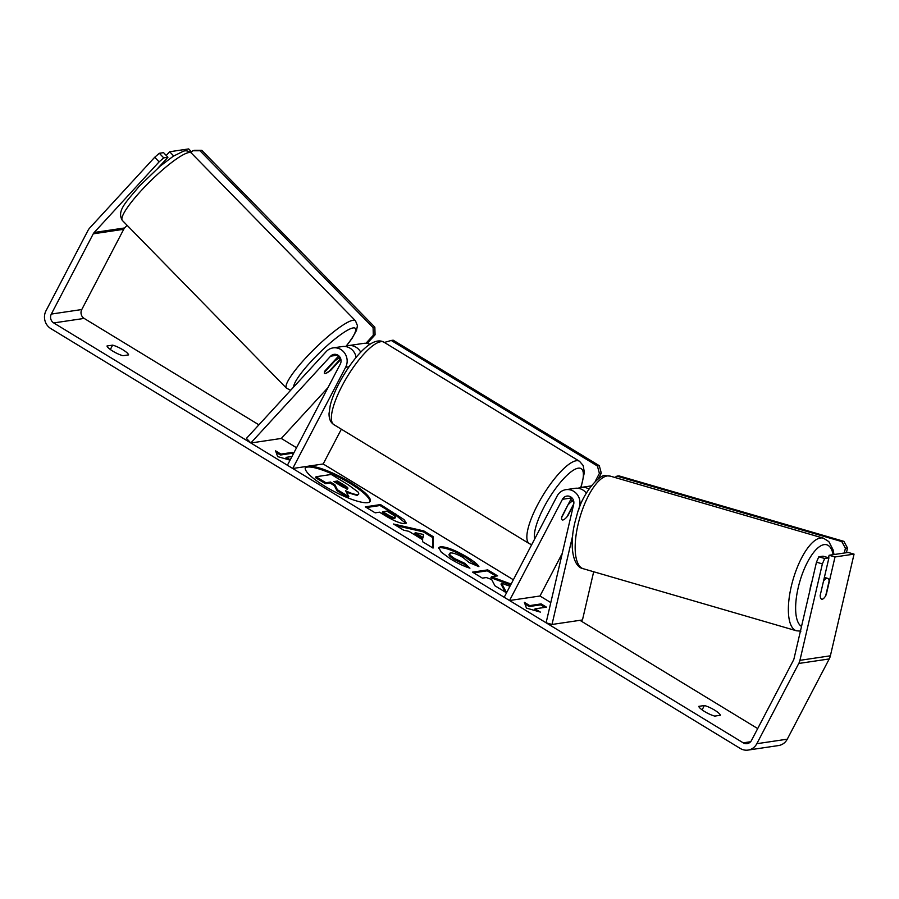 <?xml version="1.0" encoding="UTF-8"?>
<svg xmlns="http://www.w3.org/2000/svg" width="899" height="899" viewBox="0 0 899 899"><rect width="100%" height="100%" fill="white"/><g stroke="black" fill="none" stroke-linecap="round" stroke-linejoin="round"><path stroke-width="1.35" d="M324.483 371.77A10.833 2.326 -43.7 0 1 324.91 370.961L338.822 355.813M333.079 347.902A13.002 12.159 81.6 0 1 344.946 353.521A13.002 12.159 81.6 0 1 345.643 367.264L292.726 468.491L287.399 465.244L340.316 364.016A6.507 6.079 81.6 0 0 330.596 356.184L250.832 442.982L246.438 438.386L326.202 351.588A13.002 12.159 81.6 0 1 333.079 347.902L342.216 346.553A13.002 12.159 81.6 0 1 356.116 357.42M356.173 357.341A6.507 6.079 -98.4 0 0 355.858 356.195M360.746 352.217A13.002 12.159 -98.4 0 0 348.306 345.643L363.533 343.384A13.002 12.159 81.6 0 1 369.938 344.272M341.362 429.194L323.179 463.974L513.351 579.776M292.726 468.491L323.179 463.974M348.306 345.643A13.002 12.159 -98.4 0 0 345.317 346.52M250.832 442.982L281.286 438.454L327.944 387.683M340.89 359.297L331.001 370.051A10.833 2.326 -43.7 0 1 325.135 373.568A10.833 1.91 -44.4 0 1 324.427 373.49A10.833 1.91 -44.4 0 1 324.685 371.984L334.731 361.061A10.833 1.91 -44.4 0 1 339.204 358.263A10.833 1.91 -44.4 0 1 339.912 358.33A10.833 1.91 -44.4 0 1 339.653 359.836L329.607 370.77A10.833 1.91 -44.4 0 1 325.135 373.568M586.317 493.124A13.002 12.159 -98.4 0 0 575.012 488.326L565.876 489.674A13.002 12.159 -98.4 0 0 557.122 496.046L504.204 597.273L509.531 600.521L539.984 596.003L550.795 602.588M578.608 510.194L579.608 505.901A13.002 12.159 -98.4 0 0 565.876 489.674M572.685 535.613L552.008 624.468L546.098 622.793L573.697 504.227A6.507 6.079 -98.4 0 0 562.448 499.293L509.531 600.521M562.235 553.436L539.984 596.003M571.73 497.686A6.507 6.079 -98.4 0 0 571.584 497.934L561.785 516.689A10.833 3.034 121.3 0 0 562.133 519.869A10.833 3.034 121.3 0 0 567.876 515.779L573.506 505.002M578.113 488.292A13.002 12.159 81.6 0 1 581.102 487.415A13.002 12.159 81.6 0 1 588.867 489.022M552.008 624.468L582.462 619.95L593.677 571.753M823.484 581.237A10.833 3.944 -73.8 0 1 826.911 578.259A10.833 3.944 -73.8 0 1 827.507 578.304A10.833 3.944 -73.8 0 1 829.148 580.923L825.675 595.857A10.833 3.944 -73.8 0 1 824.45 597.554A10.833 3.54 -74.1 0 1 821.708 599.195A10.833 3.54 -74.1 0 1 820.169 595.486L828.923 557.852L824.698 558.481L822.383 563.875L816.472 562.19L818.787 556.807L823.012 556.178L828.923 557.852M809.999 589.98A10.833 3.944 -73.8 0 1 811.707 582.653M306.806 466.401A36.556 7.979 27.6 0 0 305.413 467.48A36.556 7.979 27.6 0 0 324.966 486.314A36.556 7.979 27.6 0 0 370.197 501.35A36.556 7.979 27.6 0 0 350.644 482.505A36.556 7.979 27.6 0 0 309.099 466.064M369.882 501.777A36.556 7.979 27.6 0 0 350.149 483.437A36.556 7.979 27.6 0 0 305.233 467.986M720.369 715.267A10.833 2.36 27.6 0 0 714.525 710.075A10.833 2.36 27.6 0 0 704.378 705.524L698.781 706.356A10.833 2.36 27.6 0 0 704.625 711.547A10.833 2.36 27.6 0 0 714.772 716.098L720.369 715.267M122.758 349.7A10.833 2.36 -152.4 0 1 128.602 354.891L122.994 355.723A10.833 2.36 -152.4 0 1 112.858 351.172A10.833 2.36 -152.4 0 1 107.003 345.98L112.611 345.149A10.833 2.36 -152.4 0 1 122.758 349.7M506.598 592.688L501.518 583.215L509.958 586.26M511.093 584.08L491.427 576.787L497.608 575.866L487.752 569.876L472.526 572.135L482.381 578.136L486.314 577.551L491.641 579.484L494.922 585.766L506.519 592.834M422.665 539.726L408.899 531.331L403.696 530.208L393.526 524.016L423.811 530.916L433.239 536.658L433.037 548.087L422.541 541.692L422.665 539.726M127.096 225.301L124.658 227.953A6.507 6.079 -98.4 0 0 123.714 229.301L81.775 309.537A6.507 6.079 -98.4 0 0 84.158 318.415L258.901 424.822M281.286 438.454L296.546 447.747M579.922 620.321L757.7 728.583M159.101 161.865L154.707 157.269L159.325 153.28L163.719 157.876L159.101 161.865L94.204 232.481A6.507 6.079 -98.4 0 0 93.26 233.819L51.322 314.066A6.507 6.079 -98.4 0 0 53.704 322.932L743.215 742.832A6.507 6.079 -98.4 0 0 751.485 740.461L793.435 660.226A6.507 6.079 -98.4 0 0 794.019 658.652L816.472 562.19M540.366 612.095L526.443 608.106L524.375 602.352L529.713 605.6L541.131 603.903L546.457 607.151L535.04 608.848L540.366 612.095M280.915 454.096L292.332 452.399L291.849 453.332L280.432 455.029L280.915 454.096L275.588 450.849L277.645 456.602L290.062 460.153M292.332 452.399L293.681 453.22M290.253 459.782L286.253 457.344L291.973 456.49M405.202 523.645L405.157 523.656C400.853 523.78 393.931 520.948 384.39 515.161L379.513 512.194L375.164 512.835L365.309 506.834L380.535 504.575L404.078 519.633L406.326 523.061L405.202 523.645M450.5 552.952C448.343 553.526 449.815 555.447 454.916 558.717L464.783 563.325L469.941 568.179C464.817 566.673 458.423 563.651 450.759 559.099L441.263 552.177L438.723 547.615L440.341 546.761C446.073 546.57 454.95 549.986 466.997 556.998C473.964 561.336 477.931 564.55 478.909 566.651L469.031 562.504L463.052 557.515C457.501 554.312 453.332 552.784 450.545 552.941L449.084 554.368M154.707 157.269L89.821 227.885A13.002 12.159 -98.4 0 0 87.933 230.571L45.984 310.818A13.002 12.159 -98.4 0 0 50.771 328.551L740.282 748.462A13.002 12.159 -98.4 0 0 748.069 750.081A13.002 12.159 -98.4 0 0 756.823 743.709L798.773 663.462A13.002 12.159 -98.4 0 0 799.93 660.338L822.383 563.875M748.069 750.081L778.523 745.552A13.002 12.159 -98.4 0 0 787.277 739.18L829.226 658.945A13.002 12.159 -98.4 0 0 830.384 655.809L854.05 554.121L848.139 552.447L829.103 555.267L835.014 556.953L826.26 594.587A10.833 3.54 -74.1 0 1 825.743 595.576M835.014 556.953L854.05 554.121M818.787 556.807L824.698 558.481M829.103 555.267L828.53 557.74M173.676 155.954L169.641 151.751L188.678 148.919L191.622 151.998M163.719 157.876L167.944 157.246L163.551 152.65L159.325 153.28M158.235 167.81L167.944 157.246M169.641 151.751L166.236 155.46M112.611 345.149L110.33 349.497M704.378 705.524L702.108 709.873M357.69 494.484L357.645 494.484C355.083 494.697 351.082 493.439 345.632 490.719L348.812 496.686L337.406 489.753L334.855 484.696L330.529 482.055L325.91 482.741L316.043 476.728L331.293 474.47L348.138 484.73L358.083 492.034L358.836 493.911L357.15 495.428L346.475 492.304M358.836 493.911L357.195 495.416M337.406 489.753L336.923 490.685L334.372 485.629L330.045 482.999L325.416 483.684L315.549 477.672L316.043 476.728M325.416 483.684L325.91 482.741M330.045 482.999L330.529 482.055M334.372 485.629L334.855 484.696M336.923 490.685L348.318 497.63L348.812 496.686M524.949 603.937L529.219 606.544L529.713 605.6M529.219 606.544L540.636 604.847L541.131 603.903M544.828 607.398L540.636 604.847M536.546 611.005L534.545 609.792L535.04 608.848M291.849 453.332L293.198 454.152M287.747 459.49L285.758 458.276L286.253 457.344M280.432 455.029L276.15 452.422M415.192 532.691L423.114 537.512L423.474 534.478L415.192 532.691L414.697 533.624L422.62 538.456L423.114 537.512M396.279 525.69L423.317 531.848L423.811 530.916M423.317 531.848L432.756 537.602L433.239 536.658M432.756 537.602L432.565 547.794M395.155 517.678L394.661 518.611L395.155 517.678C396.358 517.408 395.122 516.15 391.47 513.913L386.851 511.104L382.817 511.7L387.491 514.543C391.189 516.745 393.717 517.79 395.111 517.678L395.155 517.678M394.661 518.611L394.616 518.622C393.234 518.734 390.694 517.678 386.997 515.487L382.333 512.632L382.817 511.7M366.455 507.53L380.052 505.519L380.535 504.575M380.052 505.519L395.279 514.79L405.899 523.443M505.283 592.07L501.024 584.148L501.518 583.215M495.978 576.113L487.269 570.809L473.672 572.832M487.269 570.809L487.752 569.876M510.61 585.024L490.944 577.72L491.427 576.787M509.351 584.26L509.845 583.316M438.588 548.143L439.858 547.705C445.578 547.502 454.467 550.918 466.514 557.942L477.167 565.921M450.006 553.885C447.848 554.458 449.32 556.391 454.422 559.65L464.289 564.269L464.783 563.325M464.289 564.269L467.592 567.37M347.497 488.483C348.576 488.224 347.396 487.044 343.969 484.954L337.507 481.021L333.844 481.572L340.361 485.527C343.845 487.618 346.216 488.607 347.452 488.483L347.891 488.281M347.014 489.416C348.082 489.157 346.913 487.988 343.474 485.898L337.013 481.965L334.99 482.257M337.013 481.965L337.507 481.021M573.776 503.833L566.943 516.903A10.833 3.034 -58.7 0 1 562.133 519.869A10.833 3.034 -58.7 0 1 561.605 517.7L568.337 504.148M568.606 504.305A10.833 3.034 -58.7 0 1 573.405 501.35A10.833 3.034 -58.7 0 1 573.82 501.889M384.367 342.452L391.256 340.463L597.408 466.008L599.307 465.716L601.296 473.11L598.363 478.729M391.256 340.463L393.166 340.182L599.307 465.716M601.296 473.11L599.397 473.391L595.284 481.257M599.397 473.391L597.408 466.008M844.296 553.02L845.42 548.221L847.51 547.997L843.891 541.355L841.79 541.58L616.961 476.133L619.063 475.908L843.891 541.355M846.42 552.705L847.51 547.997M841.79 541.58L845.42 548.221M614.86 477.459L616.961 476.133M190.981 152.695L192.757 150.762L194.51 150.324L201.758 150.313L374.849 327.191L375.063 334.821L367.163 343.429M201.758 150.313L200.005 150.751L373.096 327.618L374.849 327.191M375.063 334.821L373.31 335.26L365.938 343.283M373.31 335.26L373.096 327.618M200.005 150.751L192.757 150.762M345.643 367.264L349.048 366.758M330.596 356.184L337.844 355.105M579.608 505.901L580.248 505.811M562.448 499.293L571.584 497.934M796.458 630.783L583.26 568.719A48.231 17.564 -73.8 0 1 578.922 520.959A48.231 17.564 -73.8 0 1 607.567 475.897A48.231 17.564 -73.8 0 1 610.219 476.11L823.417 538.175A48.231 17.564 106.2 0 0 820.765 537.962A48.231 17.564 106.2 0 0 792.12 583.024A48.231 17.564 106.2 0 0 796.458 630.783L800.908 631.165M801.515 626.434A42.804 15.586 -73.8 0 1 799.469 582.732A42.804 15.586 -73.8 0 1 824.394 544.592A42.804 15.586 -73.8 0 1 833.159 554.672M53.704 322.932L84.158 318.415M743.215 742.832L750.609 741.742M799.93 660.338L830.384 655.809M51.322 314.066L81.775 309.537M93.26 233.819L123.714 229.301M94.204 232.481L124.658 227.953M756.823 743.709L787.277 739.18M798.773 663.462L829.226 658.945M357.15 495.428L357.645 494.484M386.997 515.487L387.491 514.543M394.616 518.622L395.111 517.678M395.279 514.79L395.774 513.857M440.341 546.761L439.858 547.705L440.308 546.772M466.514 557.942L466.997 556.998M454.422 559.65L454.916 558.717M343.474 485.898L343.969 484.954M384.053 342.261A48.231 13.519 121.3 0 0 342.025 385.963A48.231 13.519 121.3 0 0 333.877 424.643C330.551 422.519 328.944 418.81 329.045 413.518L330.248 405.348C331.933 398.684 334.889 391.29 339.125 383.165C352.666 357.926 372.422 335.113 384.053 342.261L579.529 461.299L583.181 465.536L584.372 472.424L581.091 487.415L591.092 485.932M333.877 424.643L529.365 543.681A48.231 13.519 -58.7 0 1 537.501 505.002A48.231 13.519 -58.7 0 1 579.529 461.299M580.709 487.483A42.804 11.99 121.3 0 0 574.517 469.548A42.804 11.99 121.3 0 0 543.85 507.429A42.804 11.99 121.3 0 0 534.725 538.883M188.138 152.695A48.231 8.518 135.6 0 0 145.93 185.632A48.231 8.518 135.6 0 0 122.376 220.48C116.308 210.703 126.568 201.747 139.143 186.34L160.067 166.236L173.249 156.235L183.317 151.257C185.812 150.302 188.475 150.897 191.307 153.021A48.231 8.518 135.6 0 0 188.138 152.695M290.68 390.245L286.511 388.211A48.231 8.518 -44.4 0 1 310.065 353.352A48.231 8.518 -44.4 0 1 352.273 320.415A48.231 8.518 -44.4 0 1 355.453 320.741L191.307 153.021M346.048 346.216A42.804 7.563 135.6 0 0 352.487 328.056A42.804 7.563 135.6 0 0 317.392 354.891A42.804 7.563 135.6 0 0 293.658 386.997M823.417 538.175L828.833 541.603L833.025 549.66L834.025 554.537M610.219 476.11L605.769 475.728C602.15 472.829 582.507 490.449 576.506 516.756C568.629 541.895 571.899 566.853 583.26 568.719M824.383 577.394L827.507 578.304M573.405 501.35L570.674 499.687M529.365 543.681L531.702 544.682M286.511 388.211L122.376 220.48M339.912 358.33L338.159 356.532M346.261 346.137L351.947 338.586L356.521 330.338L357.442 325.663L355.453 320.741"/></g></svg>
